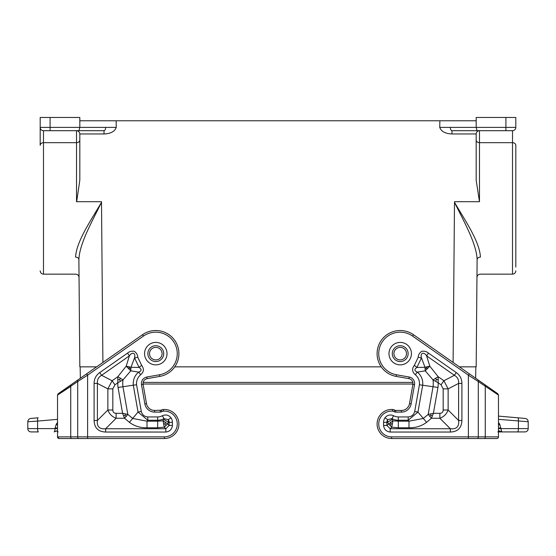 <?xml version="1.0" encoding="UTF-8"?>
<svg xmlns="http://www.w3.org/2000/svg" width="556" height="556" viewBox="0 0 556 556"><rect width="100%" height="100%" fill="white"/><g stroke="black" fill="none" stroke-linecap="round" stroke-linejoin="round"><path stroke-width="0.83" d="M451.979 133.961C445.3 133.697 441.221 131.501 439.754 127.387L450.325 127.387C450.423 129.388 450.979 130.493 451.979 130.688L451.979 133.961L476.179 133.961L476.179 180.207L479.48 201.703L454.857 201.703L454.495 202.335C464.343 222.372 476.457 243.556 477.117 259.589C476.909 283.233 476.909 283.233 477.117 259.589L476.179 366.849L459.388 366.849M476.179 139.987A3.301 2.69 180 0 0 479.48 142.677L512.514 142.677L512.514 274.157L480.259 274.157C478.271 274.351 477.173 275.442 476.958 277.43L476.179 366.849M476.958 277.43L477.062 265.448M79.821 139.987A3.301 2.69 0 0 1 76.519 142.677L43.486 142.677A3.301 2.69 180 0 0 40.185 145.366L40.185 127.699M454.857 201.703L454.495 202.335C465.775 221.51 479.647 241.777 480.419 257.094C478.438 257.247 477.333 258.074 477.117 259.589M104.021 130.688L104.021 133.961C110.7 133.697 114.779 131.501 116.246 127.387L105.675 127.387C105.577 129.388 105.021 130.493 104.021 130.688L43.486 130.688A3.301 3.301 0 0 1 40.185 127.387L40.185 117.476L79.821 117.476L79.821 120.777L476.179 120.777L476.179 127.387L505.904 127.387L505.904 130.688L477.062 130.688L476.179 127.387L450.325 127.387M104.021 133.961L79.821 133.961C79.605 131.974 78.507 130.882 76.519 130.688L76.519 201.703L101.143 201.703L101.505 202.335C90.225 221.51 76.353 241.777 75.581 257.094C75.79 279.703 75.79 279.703 75.581 257.094C77.562 257.247 78.667 258.074 78.882 259.589L79.821 366.849L96.612 366.849M79.821 120.777L79.821 127.387L40.185 127.387A3.301 3.301 0 0 0 43.486 130.688L43.486 274.157L75.741 274.157C77.729 274.351 78.827 275.442 79.042 277.43L79.821 366.849M476.179 133.961C476.395 131.974 477.493 130.882 479.48 130.688L479.48 201.703M40.185 145.366L40.185 136.303M101.143 201.703L101.505 202.335C91.657 222.372 79.543 243.556 78.882 259.589M79.821 133.961L79.821 180.207L76.652 201.703L101.498 201.703M116.246 127.387L116.148 120.777M79.042 277.43L78.938 265.448M43.486 130.688L50.096 130.688L50.096 117.476M78.938 130.688L79.821 127.387L105.675 127.387M454.502 201.703L479.348 201.703M451.979 130.688L477.062 130.688M439.754 127.387L439.852 120.777M381.235 366.849L174.765 366.849M505.904 130.688L512.514 130.688A3.301 3.301 0 0 0 515.815 127.387L505.904 127.387L505.904 117.476L515.815 117.476L515.815 127.387A3.301 3.301 0 0 1 512.514 130.688L512.514 142.677A3.301 2.69 0 0 1 515.815 145.366L515.815 201.703M480.419 257.094C480.21 279.703 480.21 279.703 480.419 257.094M515.815 145.366L515.815 267.102M505.904 117.476L476.179 117.476L476.179 120.777M143.1 384.384C142.871 381.367 144.206 379.456 147.118 378.643L159.808 376.405L159.516 374.779L146.833 377.017C142.948 378.101 141.161 380.651 141.474 384.669L143.1 384.384L146.492 403.628A8.257 8.257 0 0 0 154.624 410.446L161.136 410.21A4.955 4.955 0 0 1 163.374 409.494A14.532 14.532 0 0 1 178.9 423.491A14.532 14.532 0 0 1 164.374 438.524L59.179 438.524L57.525 436.87A1.654 1.654 0 0 0 59.179 438.524A1.654 1.654 0 0 1 57.525 436.87L59.179 438.524L74.038 438.524M159.808 376.405A23.123 23.123 0 0 0 177.149 344.789A23.123 23.123 0 0 0 142.531 334.698L77.576 380.179L77.701 381.527L57.525 395.08L70.737 386.406L70.737 436.87L164.374 436.87A12.878 12.878 0 0 0 177.253 423.547A12.878 12.878 0 0 0 163.492 411.141A3.301 3.301 0 0 0 161.998 411.614L161.136 410.21A4.955 4.955 0 0 1 163.374 409.494A14.532 14.532 0 0 1 178.9 423.491A14.532 14.532 0 0 1 164.374 438.524L164.374 436.87M469.34 373.82L468.388 375.168L412.524 336.053L413.469 334.698L485.381 385.051L478.424 380.179L478.299 381.527L468.388 375.168L468.388 436.87L391.626 436.87L391.626 438.524A14.532 14.532 0 0 1 377.1 423.491A14.532 14.532 0 0 1 392.626 409.494A4.955 4.955 0 0 1 394.864 410.21A1.654 1.654 0 0 0 395.726 410.446L401.376 410.446A8.257 8.257 0 0 0 409.508 403.628L411.134 403.913L414.526 384.669L412.899 384.384L409.508 403.628M396.192 376.405L396.484 374.779L409.167 377.017L408.882 378.643L396.192 376.405A23.123 23.123 0 0 1 378.851 344.789A23.123 23.123 0 0 1 413.469 334.698M408.882 378.643A4.955 4.955 0 0 1 412.899 384.384M383.577 425.43C384.05 429.364 386.253 431.567 390.18 432.04L390.18 428.732L386.879 425.43L383.577 425.43L383.577 422.338A8.048 8.048 0 0 1 384.988 417.785L387.713 419.655L392.022 418.626L393.613 415.728C390.236 414.303 387.358 414.984 384.988 417.785M414.707 411.475C413.81 414.811 411.642 416.632 408.201 416.937L408.201 420.239L417.959 412.052L414.707 411.475L419.426 384.766C419.752 380.721 418.376 377.357 415.283 374.668L417.375 372.11L425.25 370.838L432.999 379.901L438.204 382.799L438.163 376.718L432.999 379.901A25.215 25.215 0 0 1 433.054 386.726L437.954 387.476A30.17 30.17 0 0 0 438.204 382.799L441.061 384.801L443.174 388.859L448.129 388.859L448.129 410.008C446.67 414.005 443.917 416.757 439.872 418.265L439.872 413.31L433.402 413.31L428.183 414.387L431.435 418.265L433.402 413.31L437.954 387.476M419.426 384.766L433.054 386.726L428.183 414.387L423.331 418.453L408.994 421.184L408.994 427.786C415.756 427.891 421.622 426.077 426.584 422.331L417.959 412.052L422.699 385.19C423.137 379.901 421.358 375.543 417.375 372.11C414.248 370.852 414.095 369.295 416.924 367.453L421.469 357.897L425.013 367.287L416.924 367.453L414.373 365.348L418.23 357.251L421.469 357.897C419.988 352.692 424.013 351.621 426.598 355.84L428.488 353.136L456.267 372.583L454.377 375.293C457.518 377.093 458.922 379.804 458.603 383.411L461.904 383.411L461.904 420.475L458.603 420.475C459.277 426.654 456.525 429.406 450.346 428.732L450.346 432.04L390.18 432.04M393.613 415.728A9.793 9.793 0 0 0 398.318 416.937L398.318 420.239A13.094 13.094 0 0 1 392.022 418.626L392.23 419.384L387.456 422.338L387.713 419.655A4.74 4.74 0 0 0 386.879 422.338L387.456 422.338L391.751 427.168L392.953 420.788L386.879 425.43L386.879 422.338L383.577 422.338M408.994 427.786L398.318 427.786L398.318 421.184L392.953 420.788L392.23 419.384M429.67 416.437L430.907 415.401L432.415 415.874M430.907 415.401L430.705 413.831M392.439 423.999L390.979 423.936L390.597 422.178M390.979 423.936L389.985 425.632M443.174 388.859L443.174 410.008L448.129 410.008L458.603 420.475L458.603 383.411L448.129 388.859L443.903 380.742L454.377 375.293L426.598 355.84L429.802 366.175L425.25 370.838L425.013 367.287L429.802 366.175L438.163 376.718L443.903 380.742L441.061 384.801M435.494 378.17L436.418 379.637L435.557 381.207M436.418 379.637L438.232 379.692M427.369 366.564L426.584 368.002L427.467 368.454M426.584 368.002L425.02 369.073M392.286 353.637A7.93 7.93 0 0 0 400.209 361.567A7.93 7.93 0 0 0 408.139 353.637A7.93 7.93 0 0 0 400.209 345.714A7.93 7.93 0 0 0 392.286 353.637M475.846 366.849L475.651 378.233L481.962 382.653M481.962 438.524L496.821 438.524A1.654 1.654 0 0 0 498.475 436.87L498.475 395.08L497.766 393.724L485.381 385.051L485.263 386.406L485.263 436.87L498.475 436.87L498.475 435.424M498.475 395.08L478.299 381.527L478.299 436.87L468.388 436.87L468.388 438.524L496.821 438.524M499.364 430.872L498.155 431.922L501.776 431.922L499.364 430.872L497.912 431.922M499.705 431.081L500.553 431.574M525.184 418.446C527.025 418.772 528.033 419.87 528.2 421.733C528.033 419.87 527.025 418.772 525.184 418.446L517.838 417.799C518.324 418.042 518.519 419.141 518.407 421.094L518.407 428.613A3.301 0.855 90 0 1 517.553 431.922L501.769 431.922L500.921 428.613L501.769 431.922L524.899 431.922A3.301 3.301 0 0 0 528.2 428.613L528.2 421.733L498.475 419.349M468.388 438.524L391.626 438.524M517.838 417.799L498.475 416.103L517.838 417.799M498.475 422.428L499.726 424.214L498.475 425.257M155.791 361.567A7.93 7.93 0 0 1 147.861 353.637A7.93 7.93 0 0 1 155.791 345.714A7.93 7.93 0 0 1 163.714 353.637A7.93 7.93 0 0 1 155.791 361.567A7.93 7.93 0 0 1 147.861 353.637A7.93 7.93 0 0 1 155.791 345.714A7.93 7.93 0 0 1 163.714 353.637A7.93 7.93 0 0 1 155.791 361.567M87.25 373.403L58.234 393.724L57.525 395.08L57.525 436.87L70.737 436.87A1.654 0.827 -90 0 0 71.564 438.524M77.576 380.179L70.619 385.051L70.737 386.406M78.528 438.524A1.654 0.827 -90 0 1 77.701 436.87L77.701 381.527L87.612 375.168L86.66 373.82M160.274 410.446L160.274 412.1L161.998 411.614M74.038 382.653L80.349 378.233L80.154 366.849M154.624 412.1L154.624 410.446A8.257 8.257 0 0 1 146.492 403.628L144.866 403.913A9.911 9.911 0 0 0 154.624 412.1L160.274 412.1M171.012 417.785C168.642 414.984 165.764 414.303 162.387 415.728L163.978 418.626L168.287 419.655L171.012 417.785A8.048 8.048 0 0 1 172.423 422.338L172.423 425.43L169.121 425.43L165.82 428.732L165.82 432.04C169.747 431.567 171.95 429.364 172.423 425.43M141.293 411.475L136.574 384.766C136.255 380.714 137.631 377.343 140.717 374.668C143.948 371.888 144.247 368.781 141.627 365.348L139.076 367.453L130.987 367.287L126.198 366.175L130.75 370.838L130.987 367.287L134.531 357.897L137.77 357.251C137.728 354.992 136.574 353.004 134.316 351.288C131.543 350.926 129.27 351.538 127.512 353.136L129.402 355.84C131.96 351.649 136.011 352.657 134.531 357.897L139.076 367.453C141.898 369.323 141.745 370.88 138.625 372.11L130.75 370.838L123.001 379.901L117.837 376.718L117.796 382.799L123.001 379.901A25.215 25.215 0 0 0 122.945 386.726L133.301 385.19L138.041 412.052L147.799 420.239L147.799 416.937C144.358 416.632 142.19 414.811 141.293 411.475L138.041 412.052L129.416 422.331C134.378 426.077 140.244 427.891 147.006 427.786L147.006 421.184L132.669 418.453L127.817 414.387L122.598 413.31L124.565 418.265L127.817 414.387L122.945 386.726L118.046 387.476L122.598 413.31L116.128 413.31L116.128 418.265C112.083 416.757 109.33 414.005 107.871 410.008L112.826 410.008C112.868 412.142 113.973 413.24 116.128 413.31M163.77 419.384L163.978 418.626A13.094 13.094 0 0 1 157.682 420.239L157.682 421.184L163.047 420.788L164.249 427.168L167.558 423.867L163.047 420.788L163.77 419.384L168.544 422.338L168.287 419.655A4.74 4.74 0 0 1 169.121 422.338L169.121 425.43L167.558 423.867L168.544 422.338L172.423 422.338M94.096 383.411C94.145 378.851 96.021 375.244 99.732 372.583L101.623 375.293C98.481 377.093 97.078 379.804 97.397 383.411L94.096 383.411L94.096 420.475C94.374 427.898 98.224 431.755 105.654 432.04L105.654 428.732L116.128 418.265L124.565 418.265L129.416 422.331M147.006 427.786L157.682 427.786L164.249 427.168L165.82 428.732L105.654 428.732C99.475 429.406 96.723 426.654 97.397 420.475L94.096 420.475M112.097 380.742L107.871 388.859L112.826 388.859L114.939 384.801L112.097 380.742L101.623 375.293L129.402 355.84L126.198 366.175L117.837 376.718L112.097 380.742M166.015 425.632L165.021 423.936L165.403 422.178M165.021 423.936L163.561 423.999M126.33 416.437L125.093 415.401L125.295 413.831M120.506 378.17L119.582 379.637L117.768 379.692M119.582 379.637L120.444 381.207M128.631 366.564L129.416 368.002L128.533 368.454M136.574 384.766L133.301 385.19C132.877 379.887 134.649 375.529 138.625 372.11L140.717 374.668M125.093 415.401L123.585 415.874M129.416 368.002L130.98 369.073M57.525 419.349L37.593 421.094L37.593 428.613A3.301 0.855 90 0 0 38.447 431.922L31.101 431.922A3.301 3.301 0 0 1 27.8 428.613L27.8 421.733C27.967 419.87 28.975 418.772 30.816 418.446L38.162 417.799C37.676 418.042 37.481 419.141 37.593 421.094L27.8 421.733M58.13 431.936L56.636 430.872L57.845 431.922M56.636 430.872L54.224 431.922L54.87 430.761L55.079 428.009L57.525 428.009M57.525 422.428L56.274 424.214L57.525 425.257M388.978 353.637A11.231 11.231 0 0 0 400.209 364.868A11.231 11.231 0 0 0 411.44 353.637A11.231 11.231 0 0 0 400.209 342.406A11.231 11.231 0 0 0 388.978 353.637A11.231 11.231 0 0 0 400.209 364.868A11.231 11.231 0 0 1 388.978 353.637M143.156 382.41L412.844 382.41M101.505 202.335L102.902 362.442M454.495 202.335L453.098 362.442M396.484 374.779A21.469 21.469 0 0 1 380.373 345.422A21.469 21.469 0 0 1 412.524 336.053M409.167 377.017A6.602 6.602 0 0 1 414.526 384.669M395.726 410.446L395.726 412.1L401.376 412.1A9.911 9.911 0 0 0 411.134 403.913M401.376 410.446L401.376 412.1M394.864 410.21L394.002 411.614A3.301 3.301 0 0 0 395.726 412.1M392.626 409.494L392.508 411.141A3.301 3.301 0 0 1 394.002 411.614M392.508 411.141A12.878 12.878 0 0 0 378.747 423.547A12.878 12.878 0 0 0 391.626 436.87M398.318 416.937L408.201 416.937M414.373 365.348C411.746 368.732 412.052 371.839 415.283 374.668M428.488 353.136C426.758 351.594 424.541 350.961 421.844 351.232C419.46 352.914 418.258 354.923 418.23 357.251M456.267 372.583C459.979 375.244 461.855 378.851 461.904 383.411M461.904 420.475C461.626 427.898 457.776 431.755 450.346 432.04M398.318 420.239L408.201 420.239L408.994 421.184L398.318 421.184L398.318 420.239M398.318 427.786L391.751 427.168L390.18 428.732L450.346 428.732L439.872 418.265L431.435 418.265L426.584 422.331M443.174 410.008C443.132 412.142 442.027 413.24 439.872 413.31M393.933 353.637A6.276 6.276 0 0 0 400.209 359.913A6.276 6.276 0 0 0 406.485 353.637A6.276 6.276 0 0 0 400.209 347.361A6.276 6.276 0 0 0 393.933 353.637M477.472 438.524A1.654 0.827 90 0 0 478.299 436.87L485.263 436.87A1.654 0.827 90 0 1 484.436 438.524M524.899 431.922A3.301 3.301 0 0 0 528.2 428.613L500.921 428.613L499.726 424.214M498.475 428.009L500.921 428.009M498.475 428.613L500.921 428.613M87.612 438.524L87.612 375.168L143.476 336.053L142.531 334.698M163.374 409.494L163.492 411.141M146.833 377.017L147.118 378.643M141.474 384.669L144.866 403.913M159.516 374.779A21.469 21.469 0 0 0 175.626 345.422A21.469 21.469 0 0 0 143.476 336.053M165.82 432.04L105.654 432.04M99.732 372.583L127.512 353.136M141.627 365.348L137.77 357.251M147.799 416.937L157.682 416.937A9.793 9.793 0 0 0 162.387 415.728M155.791 364.868A11.231 11.231 0 0 1 144.56 353.637A11.231 11.231 0 0 1 155.791 342.406A11.231 11.231 0 0 1 167.022 353.637A11.231 11.231 0 0 1 155.791 364.868M157.682 427.786L157.682 421.184L147.006 421.184L147.799 420.239L157.682 420.239L157.682 416.937M97.397 420.475L97.397 383.411L107.871 388.859L107.871 410.008L97.397 420.475M118.046 387.476A30.17 30.17 0 0 1 117.796 382.799L114.939 384.801M112.826 410.008L112.826 388.859M149.515 353.637A6.276 6.276 0 0 0 155.791 359.913A6.276 6.276 0 0 0 162.067 353.637A6.276 6.276 0 0 0 155.791 347.361A6.276 6.276 0 0 0 149.515 353.637M27.8 428.613L57.525 428.613M56.274 424.214L55.079 428.009M43.486 274.157C41.485 273.955 40.38 272.857 40.185 270.848M512.514 274.157C514.515 273.955 515.62 272.857 515.815 270.848M497.87 431.936L498.447 431.324M143.052 384.022L412.948 384.022"/></g></svg>
